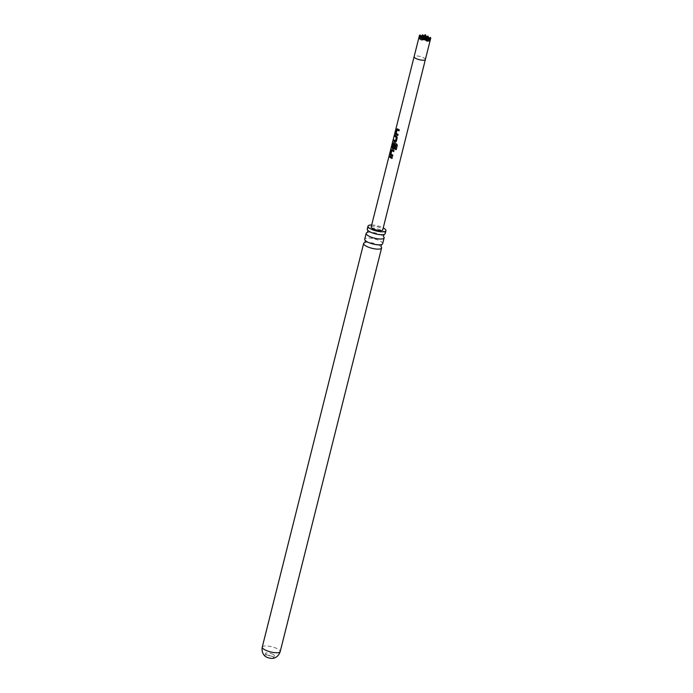 <?xml version="1.0" encoding="UTF-8"?>
<svg xmlns="http://www.w3.org/2000/svg" width="693" height="693" viewBox="0 0 693 693"><rect width="100%" height="100%" fill="white"/><g stroke="black" fill="none" stroke-linecap="round" stroke-linejoin="round"><path stroke-width="0.52" stroke-dasharray="3.46 2.6" d="M389.327 155.838L389.535 156.289L389.327 155.838M382.666 243.693A9.252 2.642 14.1 0 0 380.223 241.077A9.252 2.642 14.1 0 0 370.66 238.193A9.252 2.642 14.1 0 0 364.717 239.189M385.204 233.576A9.252 2.642 14.1 0 0 382.761 230.96A9.252 2.642 14.1 0 0 373.206 228.075A9.252 2.642 14.1 0 0 367.255 229.071M397.262 128.803L396.604 129.366L397.41 128.811L399.307 129.764L398.969 130.795M397.236 129.938L396.309 133.411L398.137 134.399L397.799 135.438M395.088 135.386L396.794 136.33L397.323 137.656L396.379 141.372L395.356 142.039L396.301 141.407M393.919 140.021L395.512 140.922M393.78 142.619L393.122 143.174L393.927 142.619L396.595 143.849L397.392 145.166L396.24 149.679M393.728 143.858L392.792 147.332L393.737 147.938M394.56 144.941L395.408 145.235L394.638 148.285L393.615 148.943L394.551 148.311M392.047 149.523L391.38 150.078L392.186 149.523L394.083 150.476L393.745 151.507M392.021 150.65L391.086 154.123L392.914 155.119L392.576 156.15M389.864 156.098L392.342 157.38L392.004 158.42M272.895 658.35A4.539 1.291 14.1 0 0 273.77 657.848A4.539 1.291 14.1 0 0 272.574 656.557A4.539 1.291 14.1 0 0 267.888 655.145A4.539 1.291 14.1 0 0 264.977 655.639A4.539 1.291 14.1 0 0 265.514 656.496M273.129 654.348A4.539 1.291 14.1 0 0 268.442 652.936A4.539 1.291 14.1 0 0 265.532 653.421A4.539 1.291 14.1 0 0 266.727 654.703A4.539 1.291 14.1 0 0 271.413 656.124A4.539 1.291 14.1 0 0 274.333 655.63A4.539 1.291 14.1 0 0 273.129 654.348M364.787 242.585A9.252 2.642 -165.9 0 1 365.012 242.524A9.252 2.642 -165.9 0 1 379.149 245.357A9.252 2.642 -165.9 0 1 380.829 246.5A9.252 2.642 -165.9 0 1 380.994 246.656M367.333 232.467A9.252 2.642 -165.9 0 1 367.55 232.406A9.252 2.642 -165.9 0 1 381.687 235.239A9.252 2.642 -165.9 0 1 383.368 236.382A9.252 2.642 -165.9 0 1 383.532 236.538M371.171 226.949A5.968 1.707 -165.9 0 1 375.008 226.308A5.968 1.707 -165.9 0 1 381.176 228.17A5.968 1.707 -165.9 0 1 382.753 229.859M427.512 37.691L427.061 39.761L429.625 39.501L427.139 38.254L425.251 35.118L422.141 37.067L419.508 37.214L419.456 35.438M429.625 39.501L429.045 38.332M421.864 40.055L424.437 39.908L423.787 38.626M429.495 41.095L427.061 39.761L428.387 38.808M430.37 37.379L429.625 39.622M425.112 37.673L424.437 39.908L421.942 38.548L421.301 37.266M422.306 36.876L423.406 36.079M425.389 34.65L425.251 35.118M420.14 34.945L419.508 37.041M427.079 38.02L426.55 36.972M425.026 36.322L424.575 38.401L427.139 38.254M419.378 38.695L421.942 38.548L423.267 37.595M427.737 37.526L427.061 39.761L424.575 38.401L425.9 37.439M427.876 36.01L427.217 38.184M422.626 36.305L421.942 38.548L419.508 37.214M430.743 38.124L429.729 39.466M427.096 41.259L429.365 41.138M419.637 37.171L421.907 37.05M419.568 37.11L420.781 36.227M422.765 34.797L422.106 36.963M424.887 37.838L424.437 39.908L425.753 38.955M421.639 39.969L419.49 38.791M429.513 39.518L427.364 38.34M425.251 36.157L424.575 38.401L422.141 37.067M426.862 41.242L424.437 39.908L427.061 39.761L426.412 38.479M422.401 36.469L421.942 38.548L424.575 38.401L423.925 37.119M371.665 224.991A9.252 2.642 -165.9 0 1 383.246 227.902M262.257 647.089A9.252 2.642 -165.9 0 1 268.208 646.093A9.252 2.642 -165.9 0 1 277.763 648.977A9.252 2.642 -165.9 0 1 280.206 651.593M425.381 59.494L425.381 59.494A5.804 1.655 14.1 0 0 423.847 57.857A5.804 1.655 14.1 0 0 417.844 56.046A5.804 1.655 14.1 0 0 414.119 56.67L414.119 56.67M265.532 653.421L264.977 655.639M274.333 655.63L273.77 657.848"/><path stroke-width="1.04" d="M389.154 155.804L389.371 156.263L389.154 155.804M389.327 155.838L389.535 156.289L389.327 155.838M366.181 233.35L364.717 239.189A9.252 2.642 14.1 0 0 365.48 240.662A9.252 2.642 14.1 0 0 367.16 241.814A9.252 2.642 14.1 0 0 381.297 244.638A9.252 2.642 14.1 0 0 382.666 243.693L384.13 237.855A9.252 2.642 -165.9 0 1 378.187 238.86A9.252 2.642 -165.9 0 1 368.624 235.975A9.252 2.642 -165.9 0 1 366.181 233.35A9.252 2.642 -165.9 0 1 367.333 232.467M367.992 226.152L367.255 229.071A9.252 2.642 14.1 0 0 368.018 230.544A9.252 2.642 14.1 0 0 369.698 231.696A9.252 2.642 14.1 0 0 383.835 234.52A9.252 2.642 14.1 0 0 385.204 233.576L385.94 230.656A9.252 2.642 -165.9 0 1 379.998 231.661A9.252 2.642 -165.9 0 1 370.434 228.777A9.252 2.642 -165.9 0 1 367.992 226.152A9.252 2.642 -165.9 0 1 371.665 224.991M399.047 130.821L397.098 129.938L396.162 133.403L398.059 134.425L397.791 135.49L395.824 134.511L395.504 133.065L396.439 129.348L397.262 128.803L399.229 129.79L398.96 130.847L397.098 129.938M397.869 135.464L395.824 134.511M395.4 140.93L396.344 137.457L394.681 136.322L394.949 135.265L396.682 136.348L397.236 137.682L396.301 141.407L395.244 142.048L393.511 140.965L393.78 139.899L395.512 140.922L396.448 137.439L394.845 136.339L395.114 135.274M395.798 142.056L393.511 140.965M396.266 149.627L395.157 149.281L396.214 145.08L393.728 143.858L392.654 147.332L393.624 147.956L394.464 144.889L395.322 145.261L394.551 148.311L393.503 148.96L392.351 148.319L392.021 146.873L392.957 143.156L393.78 142.619L396.535 143.893L397.366 145.209L396.24 149.679L395.097 149.316L396.153 145.114L393.589 143.858M394.057 148.96L392.351 148.319M393.624 147.956L394.577 144.88M393.815 151.542L391.874 150.65L390.939 154.123L392.827 155.145L392.567 156.202L390.609 155.223L390.28 153.785L391.216 150.06L392.047 149.523L394.005 150.502L393.737 151.568L391.874 150.65M392.645 156.176L390.609 155.223M392.073 158.446L389.457 157.042L389.726 155.977L392.255 157.406L391.995 158.472L389.457 157.042M265.514 656.496A4.539 1.291 14.1 0 0 266.173 656.921A4.539 1.291 14.1 0 0 272.895 658.35C273.744 658.367 278.369 657.267 280.206 651.593A9.252 2.642 -165.9 0 1 274.263 652.598A9.252 2.642 -165.9 0 1 264.7 649.713A9.252 2.642 -165.9 0 1 262.257 647.089C261.192 652.953 264.761 656.106 265.514 656.496M380.994 246.656A9.252 2.642 -165.9 0 1 381.592 247.973A9.252 2.642 -165.9 0 1 375.641 248.978A9.252 2.642 -165.9 0 1 366.086 246.093A9.252 2.642 -165.9 0 1 363.643 243.468A9.252 2.642 -165.9 0 1 364.787 242.585M383.246 227.902A9.252 2.642 -165.9 0 1 383.498 228.04A9.252 2.642 -165.9 0 1 385.94 230.656M383.532 236.538A9.252 2.642 -165.9 0 1 384.13 237.855M372.747 228.647A5.968 1.707 -165.9 0 1 371.171 226.949L414.119 56.67A5.804 1.655 14.1 0 0 415.653 58.316A5.804 1.655 14.1 0 0 421.647 60.126A5.804 1.655 14.1 0 0 425.381 59.494L382.753 229.859A5.968 1.707 -165.9 0 1 378.924 230.5A5.968 1.707 -165.9 0 1 372.747 228.647M390.748 155.223L391.216 150.06L392.047 149.523M392.489 148.319L392.957 143.156L393.78 142.619M395.972 134.511L395.66 133.082L396.439 129.348L397.262 128.803M396.301 141.407L395.356 142.039M394.551 148.311L393.615 148.943M414.119 56.67L419.456 35.438L419.378 38.695L421.639 39.969L425.112 37.673L424.948 38.453L426.801 41.034L425.112 37.673M429.045 38.332L427.876 36.01L427.512 37.691M423.787 38.626L422.626 36.305L421.829 39.934M428.387 38.808L430.37 37.379L429.599 40.878L430.743 38.124L430.37 37.379M425.381 59.494L430.743 38.124M423.406 36.079L425.389 34.65L425.026 36.322M419.456 35.438L420.14 34.945L419.378 38.453M426.55 36.972L425.389 34.65M421.301 37.266L420.14 34.945M425.9 37.439L427.876 36.01M419.43 38.617L422.626 36.305M426.801 41.034L429.599 40.878M422.02 39.899L424.948 38.453M429.487 41.008L427.737 37.526L426.949 41.156M420.781 36.227L422.765 34.797L422.401 36.469M423.267 37.595L425.251 36.157L424.887 37.838M426.412 38.479L425.251 36.157M423.925 37.119L422.765 34.797M425.753 38.955L427.737 37.526M389.622 157.06L389.89 155.994M391.38 150.078L392.186 149.523M393.122 143.174L393.927 142.619M393.676 140.982L393.945 139.917M396.604 129.366L397.41 128.811M381.557 244.56L380.829 246.5M384.095 234.442L383.368 236.382M367.827 230.353L367.55 232.406M365.289 240.471L365.012 242.524M381.592 247.973L280.206 651.593M363.643 243.468L262.257 647.089"/></g></svg>
